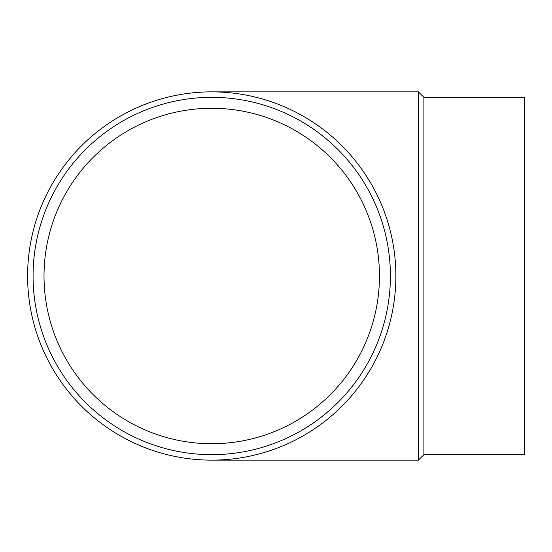 <?xml version="1.0" encoding="UTF-8"?>
<svg xmlns="http://www.w3.org/2000/svg" width="552" height="552" viewBox="0 0 552 552"><rect width="100%" height="100%" fill="white"/><g stroke="black" fill="none" stroke-linecap="round" stroke-linejoin="round"><path stroke-width="0.83" d="M379.459 276A167.718 167.718 0 0 1 127.878 421.252A167.718 167.718 0 0 1 127.878 130.748A167.718 167.718 0 0 1 379.459 276M27.6 276A184.133 184.133 0 0 0 303.807 435.466A184.133 184.133 0 0 0 303.807 116.534A184.133 184.133 0 0 0 27.6 276M211.733 460.133L418.43 460.133L418.43 91.867L211.733 91.867M418.43 460.133L423.901 454.662L423.901 97.338L418.43 91.867M423.901 454.662L524.4 454.662L524.4 97.338L423.901 97.338M33.072 276A178.662 178.662 0 0 0 301.068 430.726A178.662 178.662 0 0 0 301.068 121.274A178.662 178.662 0 0 0 33.072 276"/></g></svg>
